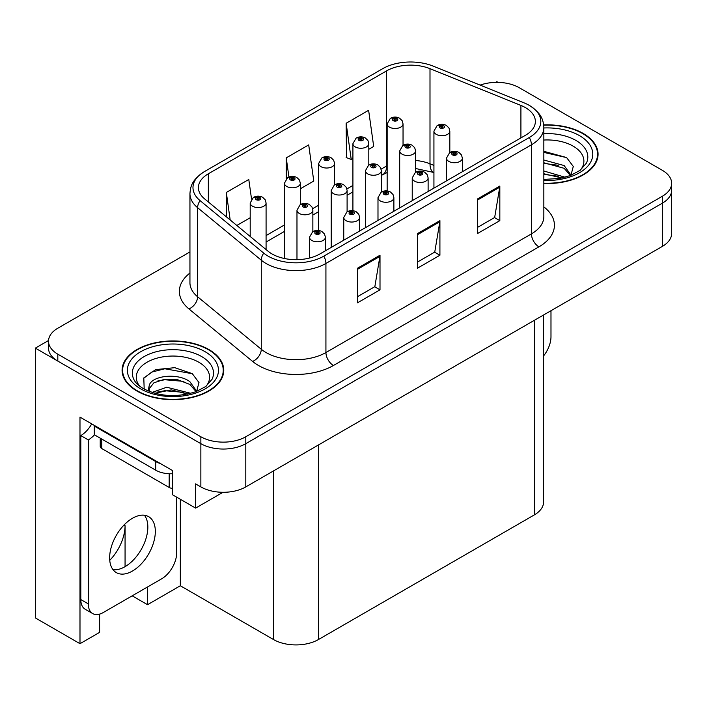 <?xml version="1.0" encoding="UTF-8"?>
<svg xmlns="http://www.w3.org/2000/svg" width="707" height="707" viewBox="0 0 707 707"><rect width="100%" height="100%" fill="white"/><g stroke="black" fill="none" stroke-linecap="round" stroke-linejoin="round"><path stroke-width="1.06" d="M99.607 614.118L99.607 632.367L79.988 643.697L79.988 417.121L172.702 470.659L172.702 494.865L195.618 508.103L195.618 483.888L200.859 486.911A31.771 18.347 0 0 0 245.797 486.911L662.344 246.416A31.771 18.347 0 0 0 671.65 233.451L671.65 190.21A31.771 18.347 0 0 1 662.344 203.183A31.771 18.347 0 0 0 671.65 190.21L671.65 183.29A31.771 18.347 0 0 0 662.344 170.316L519.3 87.739A31.771 18.347 0 0 0 480.124 85.105M223.014 492.284L195.618 508.103M498.037 82.374L496.835 81.685L495.634 82.374M189.944 251.939L57.815 328.225A31.771 18.347 0 0 0 48.509 341.198A31.771 18.347 0 0 0 57.815 354.172L200.859 436.758A31.771 18.347 0 0 0 245.797 436.758L245.797 443.669L662.344 203.183L245.797 443.669A31.771 18.347 0 0 1 200.859 443.669A31.771 18.347 0 0 0 245.797 443.669L245.797 486.911M79.988 643.697L35.35 617.927L35.35 348.118L200.859 443.669L57.815 361.091A31.771 18.347 0 0 1 48.509 348.118L48.509 341.198M48.536 340.509L35.35 348.118M543.586 314.986L543.586 501.961A31.771 18.347 180 0 1 534.28 514.935L318.442 639.543A31.771 18.347 180 0 1 273.503 639.543L180.338 585.758L180.338 499.275M180.338 585.758L147.542 604.697L147.542 586.969M147.542 531.558L147.542 523.039M132.182 595.833L147.542 604.697M109.753 560.315A33.892 19.566 120 0 0 125.068 525.654L124.008 525.045M125.068 566.643L125.068 525.654M543.842 183.475A50.842 29.349 0 0 0 598.069 154.188A50.842 29.349 0 0 0 583.187 133.437A50.842 29.349 0 0 0 543.683 124.909M208.874 349.541A50.842 29.349 0 0 0 153.472 343.178A50.842 29.349 0 0 0 122.09 370.3A50.842 29.349 0 0 0 136.981 391.051A50.842 29.349 0 0 0 192.384 397.414A50.842 29.349 0 0 0 223.766 370.3A50.842 29.349 0 0 0 208.874 349.541M122.62 372.987A50.842 29.349 0 0 0 122.444 373.756M525.442 107.623A33.892 19.566 180 0 1 535.367 121.463A33.892 19.566 180 0 1 525.442 135.293L319.935 253.946A33.892 19.566 180 0 1 268.209 251.33L204.553 198.835A33.892 19.566 180 0 1 198.42 187.611A33.892 19.566 180 0 1 208.344 173.781L386.596 70.868A33.892 19.566 180 0 1 429.997 68.676L520.918 105.431A33.892 19.566 180 0 1 525.442 107.623M529.296 105.396A39.336 22.712 0 0 0 524.037 102.851L433.126 66.105A39.336 22.712 0 0 0 382.743 68.65L204.5 171.554A39.336 22.712 0 0 0 203.961 171.872A39.336 22.712 0 0 0 200.09 200.638L263.746 253.133A39.336 22.712 0 0 0 323.788 256.164L529.296 137.52A39.336 22.712 0 0 0 529.835 105.714A39.336 22.712 0 0 0 529.296 105.396M357.53 268.209L357.53 302.799L380.004 289.835L380.004 255.236L357.53 268.209M357.53 296.666L374.843 286.671L379.906 256.385A8.475 4.896 -120 0 0 380.004 255.236M374.683 286.759L380.004 289.835M477.358 199.029L477.358 233.619L499.831 220.646L499.831 186.056L477.358 199.029M477.358 227.486L494.661 217.491L499.734 187.205A8.475 4.896 -120 0 0 499.831 186.056M494.511 217.579L499.831 220.646M417.448 233.619L417.448 268.209L439.913 255.245L439.913 220.646L417.448 233.619M417.448 262.076L434.752 252.081L439.825 221.795A8.475 4.896 -120 0 0 439.913 220.646M434.602 252.169L439.913 255.245M245.797 436.758L662.344 196.263A31.771 18.347 0 0 0 671.65 183.29M368.807 149.265L373.694 146.446L368.621 110.301L346.147 123.274L346.51 157.661M251.542 199.091L248.793 179.49L226.32 192.454L226.32 216.793M300.325 188.804L313.775 181.036L308.703 144.9L286.238 157.864L286.238 178.8M286.238 157.864L288.924 177.024M346.147 123.274L351.22 159.42L352.917 158.439M351.22 159.42L346.147 157.52M236.836 225.462L250.198 217.747M226.32 192.454L230.182 219.974M223.412 373.756A50.842 29.349 0 0 0 223.235 372.987M597.715 157.652A50.842 29.349 0 0 0 597.548 156.883M403.043 145.288L403.043 123.902A7.945 4.587 180 0 1 398.138 128.135A7.945 4.587 180 0 1 389.486 127.145A7.945 4.587 180 0 1 387.153 123.902L390.326 118.387A5.294 3.19 57.8 0 1 393.145 118.537A2.651 1.529 0 0 0 393.225 120.658A2.651 1.529 0 0 0 396.972 120.658A2.651 1.529 0 0 0 396.972 118.493A2.651 1.529 0 0 0 393.313 118.449L394.382 119.121A1.06 0.61 180 0 1 395.849 119.138A1.06 0.61 180 0 1 396.159 119.571A1.06 0.61 180 0 1 395.505 120.137A1.06 0.61 180 0 1 394.347 120.004A1.06 0.61 180 0 1 394.038 119.571A1.06 0.61 180 0 1 394.32 119.165L393.145 118.537M394.382 120.022L394.382 119.121M393.313 118.449A5.294 2.925 -117.9 0 0 390.838 118.087A5.294 2.925 -117.9 0 0 390.6 118.237M394.32 119.987L394.32 119.165M449.82 152.526L449.82 131.14A7.945 4.587 180 0 1 444.915 135.373A7.945 4.587 180 0 1 436.263 134.383A7.945 4.587 180 0 1 433.93 131.14L437.103 125.625A5.294 3.19 57.8 0 1 439.922 125.775A2.651 1.529 0 0 0 440.001 127.896A2.651 1.529 0 0 0 443.749 127.896A2.651 1.529 0 0 0 443.749 125.731A2.651 1.529 0 0 0 440.09 125.687L441.159 126.359A1.06 0.61 180 0 1 442.626 126.376A1.06 0.61 180 0 1 442.935 126.809A1.06 0.61 180 0 1 442.282 127.375A1.06 0.61 180 0 1 441.133 127.242A1.06 0.61 180 0 1 440.815 126.809A1.06 0.61 180 0 1 441.097 126.403L439.922 125.775M441.159 127.26L441.159 126.359M440.09 125.687A5.294 2.925 -117.9 0 0 437.615 125.325A5.294 2.925 -117.9 0 0 437.377 125.475M441.097 127.225L441.097 126.403M462.36 171.713L462.36 158.147A7.945 4.587 180 0 1 457.456 162.38A7.945 4.587 180 0 1 448.795 161.382A7.945 4.587 180 0 1 446.471 158.147L449.643 152.632A5.294 3.19 57.8 0 1 452.462 152.783A2.651 1.529 0 0 0 452.542 154.904A2.651 1.529 0 0 0 456.289 154.904A2.651 1.529 0 0 0 456.289 152.739A2.651 1.529 0 0 0 452.621 152.694L453.7 153.366A1.06 0.61 180 0 1 455.167 153.384A1.06 0.61 180 0 1 455.476 153.817A1.06 0.61 180 0 1 454.822 154.382A1.06 0.61 180 0 1 453.664 154.25A1.06 0.61 180 0 1 453.355 153.817A1.06 0.61 180 0 1 453.638 153.41L452.462 152.783M453.7 154.267L453.7 153.366M452.621 152.694A5.294 2.925 -117.9 0 0 450.147 152.332A5.294 2.925 -117.9 0 0 449.917 152.482M453.638 154.232L453.638 153.41M550.983 310.718L550.983 336.753A21.183 12.231 -60 0 1 543.586 355.93M368.807 165.058L368.807 143.662A7.945 4.587 180 0 1 363.902 147.904A7.945 4.587 180 0 1 355.241 146.906A7.945 4.587 180 0 1 352.917 143.662L356.081 138.157A5.294 3.19 57.8 0 1 358.909 138.307A2.651 1.529 0 0 0 358.988 140.428A2.651 1.529 0 0 0 362.735 140.428A2.651 1.529 0 0 0 362.735 138.263A2.651 1.529 0 0 0 359.068 138.219L360.146 138.89A1.06 0.61 180 0 1 361.604 138.908A1.06 0.61 180 0 1 361.922 139.341A1.06 0.61 180 0 1 361.268 139.906A1.06 0.61 180 0 1 360.11 139.774A1.06 0.61 180 0 1 359.801 139.341A1.06 0.61 180 0 1 360.075 138.925L358.909 138.307M360.146 139.792L360.146 138.89M359.068 138.219A5.294 2.925 -117.9 0 0 356.593 137.856A5.294 2.925 -117.9 0 0 356.363 138.006M360.075 139.756L360.075 138.925M334.561 184.827L334.561 163.432A7.945 4.587 180 0 1 329.656 167.674A7.945 4.587 180 0 1 321.005 166.675A7.945 4.587 180 0 1 318.671 163.432L321.844 157.926A5.294 3.19 57.8 0 1 324.663 158.076A2.651 1.529 0 0 0 324.743 160.189A2.651 1.529 0 0 0 328.49 160.189A2.651 1.529 0 0 0 328.49 158.032A2.651 1.529 0 0 0 324.831 157.988L325.9 158.66A1.06 0.61 180 0 1 327.368 158.677A1.06 0.61 180 0 1 327.677 159.11A1.06 0.61 180 0 1 327.023 159.676A1.06 0.61 180 0 1 325.874 159.543L325.9 158.66M324.831 157.988A5.294 2.925 -117.9 0 0 322.357 157.626A5.294 2.925 -117.9 0 0 322.118 157.776M325.839 159.526L325.839 158.695L324.663 158.076M325.874 159.543A1.06 0.61 180 0 1 325.556 159.11A1.06 0.61 180 0 1 325.839 158.695M300.325 204.597L300.325 183.201A7.945 4.587 180 0 1 295.42 187.443A7.945 4.587 180 0 1 286.759 186.445A7.945 4.587 180 0 1 284.435 183.201L287.608 177.687A5.294 3.19 57.8 0 1 290.427 177.846A2.651 1.529 0 0 0 290.506 179.958A2.651 1.529 0 0 0 294.253 179.958A2.651 1.529 0 0 0 294.253 177.802A2.651 1.529 0 0 0 290.586 177.749L291.664 178.429A1.06 0.61 180 0 1 293.131 178.447A1.06 0.61 180 0 1 293.44 178.88A1.06 0.61 180 0 1 292.786 179.445A1.06 0.61 180 0 1 291.629 179.313A1.06 0.61 180 0 1 291.319 178.88A1.06 0.61 180 0 1 291.593 178.464L290.427 177.846M291.664 179.331L291.664 178.429M290.586 177.749A5.294 2.925 -117.9 0 0 288.111 177.395A5.294 2.925 -117.9 0 0 287.882 177.545M291.593 179.295L291.593 178.464M266.079 249.571L266.079 202.971A7.945 4.587 180 0 1 261.175 207.213A7.945 4.587 180 0 1 252.523 206.214A7.945 4.587 180 0 1 250.198 202.971L253.362 197.456A5.294 3.19 57.8 0 1 256.181 197.615A2.651 1.529 0 0 0 256.27 199.728A2.651 1.529 0 0 0 260.008 199.728A2.651 1.529 0 0 0 260.008 197.571A2.651 1.529 0 0 0 256.349 197.518L257.419 198.199A1.06 0.61 180 0 1 258.886 198.216A1.06 0.61 180 0 1 259.195 198.649A1.06 0.61 180 0 1 258.541 199.215A1.06 0.61 180 0 1 257.392 199.082A1.06 0.61 180 0 1 257.083 198.649A1.06 0.61 180 0 1 257.357 198.234L256.181 197.615M257.419 199.1L257.419 198.199M256.349 197.518A5.294 2.925 -117.9 0 0 253.875 197.165A5.294 2.925 -117.9 0 0 253.636 197.315M257.357 199.065L257.357 198.234M415.583 172.296L415.583 150.909A7.945 4.587 180 0 1 410.679 155.142A7.945 4.587 180 0 1 402.018 154.144A7.945 4.587 180 0 1 399.694 150.909L402.857 145.395A5.294 3.19 57.8 0 1 405.685 145.545A2.651 1.529 0 0 0 405.765 147.666A2.651 1.529 0 0 0 409.512 147.666A2.651 1.529 0 0 0 409.512 145.501A2.651 1.529 0 0 0 405.845 145.456L406.923 146.128A1.06 0.61 180 0 1 408.39 146.146A1.06 0.61 180 0 1 408.699 146.579A1.06 0.61 180 0 1 408.045 147.144A1.06 0.61 180 0 1 406.887 147.012A1.06 0.61 180 0 1 406.578 146.579A1.06 0.61 180 0 1 406.852 146.163L405.685 145.545M406.923 147.029L406.923 146.128M405.845 145.456A5.294 2.925 -117.9 0 0 403.37 145.094A5.294 2.925 -117.9 0 0 403.14 145.244M406.852 146.994L406.852 146.163M381.338 192.065L381.338 170.67A7.945 4.587 180 0 1 376.433 174.912A7.945 4.587 180 0 1 367.781 173.913A7.945 4.587 180 0 1 365.457 170.67L368.621 165.164A5.294 3.19 57.8 0 1 371.44 165.314A2.651 1.529 0 0 0 371.52 167.426A2.651 1.529 0 0 0 375.267 167.426A2.651 1.529 0 0 0 375.267 165.27A2.651 1.529 0 0 0 371.608 165.226L372.677 165.898A1.06 0.61 180 0 1 374.144 165.915A1.06 0.61 180 0 1 374.454 166.348A1.06 0.61 180 0 1 373.8 166.914A1.06 0.61 180 0 1 372.651 166.781L372.616 165.933L371.44 165.314M372.677 166.799L372.677 165.898M371.608 165.226A5.294 2.925 -117.9 0 0 369.134 164.864A5.294 2.925 -117.9 0 0 368.895 165.014M372.651 166.781A1.06 0.61 180 0 1 372.342 166.348A1.06 0.61 180 0 1 372.616 165.933M347.102 211.835L347.102 190.439A7.945 4.587 180 0 1 342.197 194.681A7.945 4.587 180 0 1 333.536 193.683A7.945 4.587 180 0 1 331.212 190.439L334.384 184.925A5.294 3.19 57.8 0 1 337.204 185.084A2.651 1.529 0 0 0 337.283 187.196A2.651 1.529 0 0 0 341.03 187.196A2.651 1.529 0 0 0 341.03 185.04A2.651 1.529 0 0 0 337.363 184.995L338.441 185.667A1.06 0.61 180 0 1 339.908 185.685A1.06 0.61 180 0 1 340.217 186.118A1.06 0.61 180 0 1 339.563 186.683A1.06 0.61 180 0 1 338.406 186.551A1.06 0.61 180 0 1 338.096 186.118A1.06 0.61 180 0 1 338.379 185.702L337.204 185.084M338.441 186.568L338.441 185.667M337.363 184.995A5.294 2.925 -117.9 0 0 334.888 184.633A5.294 2.925 -117.9 0 0 334.658 184.783M338.379 186.533L338.379 185.702M312.856 231.604L312.856 210.209A7.945 4.587 180 0 1 307.952 214.451A7.945 4.587 180 0 1 299.3 213.452A7.945 4.587 180 0 1 296.975 210.209L300.139 204.694A5.294 3.19 57.8 0 1 302.967 204.853A2.651 1.529 0 0 0 303.047 206.965A2.651 1.529 0 0 0 306.785 206.965A2.651 1.529 0 0 0 306.785 204.809A2.651 1.529 0 0 0 303.126 204.756L304.196 205.437A1.06 0.61 180 0 1 305.663 205.454A1.06 0.61 180 0 1 305.972 205.887A1.06 0.61 180 0 1 305.318 206.453A1.06 0.61 180 0 1 304.169 206.32A1.06 0.61 180 0 1 303.86 205.887A1.06 0.61 180 0 1 304.134 205.472L302.967 204.853M304.196 206.338L304.196 205.437M303.126 204.756A5.294 2.925 -117.9 0 0 300.652 204.403A5.294 2.925 -117.9 0 0 300.413 204.553M304.134 206.303L304.134 205.472M428.115 191.482L428.115 177.908A7.945 4.587 180 0 1 423.21 182.15A7.945 4.587 180 0 1 414.558 181.151A7.945 4.587 180 0 1 412.234 177.908L415.398 172.402A5.294 3.19 57.8 0 1 418.226 172.552A2.651 1.529 0 0 0 418.305 174.664A2.651 1.529 0 0 0 422.044 174.664A2.651 1.529 0 0 0 422.044 172.508A2.651 1.529 0 0 0 418.385 172.464L419.454 173.135A1.06 0.61 180 0 1 420.921 173.153A1.06 0.61 180 0 1 421.231 173.586A1.06 0.61 180 0 1 420.577 174.152A1.06 0.61 180 0 1 419.428 174.019A1.06 0.61 180 0 1 419.118 173.586A1.06 0.61 180 0 1 419.392 173.171L418.226 172.552M419.454 174.037L419.454 173.135M418.385 172.464A5.294 2.925 -117.9 0 0 415.91 172.101A5.294 2.925 -117.9 0 0 415.672 172.252M419.392 174.002L419.392 173.171M393.879 211.252L393.879 197.677A7.945 4.587 180 0 1 388.974 201.919A7.945 4.587 180 0 1 380.313 200.921A7.945 4.587 180 0 1 377.989 197.677L381.161 192.163A5.294 3.19 57.8 0 1 383.981 192.322A2.651 1.529 0 0 0 384.06 194.434A2.651 1.529 0 0 0 387.807 194.434A2.651 1.529 0 0 0 387.807 192.277A2.651 1.529 0 0 0 384.148 192.233L385.218 192.905A1.06 0.61 180 0 1 386.685 192.923A1.06 0.61 180 0 1 386.994 193.356A1.06 0.61 180 0 1 386.34 193.921A1.06 0.61 180 0 1 385.182 193.789A1.06 0.61 180 0 1 384.873 193.356A1.06 0.61 180 0 1 385.156 192.94L383.981 192.322M385.218 193.806L385.218 192.905M384.148 192.233A5.294 2.925 -117.9 0 0 381.665 191.871A5.294 2.925 -117.9 0 0 381.435 192.021M385.156 193.771L385.156 192.94M359.633 231.021L359.633 217.447A7.945 4.587 180 0 1 354.728 221.689A7.945 4.587 180 0 1 346.077 220.69A7.945 4.587 180 0 1 343.752 217.447L346.916 211.932A5.294 3.19 57.8 0 1 349.744 212.091A2.651 1.529 0 0 0 349.824 214.203A2.651 1.529 0 0 0 353.562 214.203A2.651 1.529 0 0 0 353.562 212.047A2.651 1.529 0 0 0 349.903 211.994L350.981 212.674A1.06 0.61 180 0 1 352.44 212.692A1.06 0.61 180 0 1 352.749 213.125A1.06 0.61 180 0 1 352.095 213.691A1.06 0.61 180 0 1 350.946 213.558A1.06 0.61 180 0 1 350.637 213.125A1.06 0.61 180 0 1 350.911 212.71L349.744 212.091M350.981 213.576L350.981 212.674M349.903 211.994A5.294 2.925 -117.9 0 0 347.429 211.64A5.294 2.925 -117.9 0 0 347.19 211.791M350.911 213.541L350.911 212.71M325.397 250.791L325.397 237.216A7.945 4.587 180 0 1 320.492 241.458A7.945 4.587 180 0 1 311.831 240.46A7.945 4.587 180 0 1 309.507 237.216L312.68 231.702A5.294 3.19 57.8 0 1 315.499 231.861A2.651 1.529 0 0 0 315.578 233.973A2.651 1.529 0 0 0 319.325 233.973A2.651 1.529 0 0 0 319.325 231.816A2.651 1.529 0 0 0 315.667 231.763L316.736 232.444A1.06 0.61 180 0 1 318.203 232.462A1.06 0.61 180 0 1 318.512 232.895A1.06 0.61 180 0 1 317.858 233.46A1.06 0.61 180 0 1 316.701 233.328L316.674 232.479L315.499 231.861M316.736 233.345L316.736 232.444M315.667 231.763A5.294 2.925 -117.9 0 0 313.183 231.41A5.294 2.925 -117.9 0 0 312.954 231.56M316.701 233.328A1.06 0.61 180 0 1 316.391 232.895A1.06 0.61 180 0 1 316.674 232.479M543.842 140.039A36.649 21.157 180 0 1 573.156 146.146A36.649 21.157 180 0 1 580.385 170.14M570.699 176.123L573.289 166.454L566.572 157.537L543.842 151.307M543.718 125.219A50.312 29.049 180 0 1 582.807 133.658A50.312 29.049 180 0 1 597.548 154.188A50.312 29.049 180 0 1 543.842 183.175M543.842 170.997L565.123 177.227M543.842 173.754L561.994 177.987M543.842 160.021L564.168 165.562L571.07 175.265M543.842 162.76L564.168 168.31L570.408 175.522M543.842 152.403L566.696 157.626M543.842 163.388L558.247 165.288M543.842 174.373L558.265 176.273M139.774 386.243A36.649 21.157 180 0 1 151.837 359.907A36.649 21.157 180 0 1 198.844 362.249A36.649 21.157 180 0 1 206.073 386.243M196.387 392.226L198.985 382.567L192.269 373.641L174.77 367.675L155.655 369.611L143.795 377.927L144.166 388.576M208.503 349.762A50.312 29.049 180 0 1 223.235 370.3A50.312 29.049 180 0 1 192.18 397.131A50.312 29.049 180 0 1 137.352 390.838A50.312 29.049 180 0 1 122.62 370.3A50.312 29.049 180 0 1 153.675 343.461A50.312 29.049 180 0 1 208.503 349.762M152.032 392.438L166.728 387.242L190.819 393.331M154.789 393.269L171.288 389.875L187.691 394.091M148.108 390.971L149.239 385.562A23.941 13.822 0 0 0 148.983 387.595A23.941 13.822 0 0 0 150.096 391.758M149.239 385.562C150.971 376.036 177.157 372.244 189.856 381.665L196.767 391.369M149.097 388.921L153.896 382.805L164.66 379.235L177.042 379.491L189.856 384.414L196.095 391.634M100.226 438.154L100.226 446.4A5.294 3.058 0 0 0 101.781 448.556L169.185 487.477A5.294 3.058 0 0 0 172.702 488.369M143.521 378.413L151.819 372.059L164.846 368.762L192.384 373.729M157.201 381.135L164.846 379.747L183.944 381.391M157.237 392.111L164.846 390.732L183.953 392.376M132.483 571.017A32.301 18.647 120 0 0 153.587 542.543A32.301 18.647 120 0 0 148.638 516.658A32.301 18.647 120 0 0 132.483 518.258A32.301 18.647 120 0 0 111.379 546.732A32.301 18.647 120 0 0 116.337 572.617A32.301 18.647 120 0 0 132.483 571.017M144.449 515.262A32.301 18.647 -60 0 1 144.935 541.668A32.301 18.647 -60 0 1 124.998 566.687A32.301 18.647 -60 0 1 113.032 569.692M176.67 497.162L176.67 552.856A21.183 12.231 -60 0 1 161.691 578.794L103.275 612.527A21.183 12.231 -60 0 1 92.688 613.57A21.183 12.231 -60 0 1 88.295 603.875L88.295 439.913L80.81 435.592A21.183 12.231 120 0 0 91.698 423.891M94.464 434.823A21.183 12.231 -60 0 1 88.295 439.913M92.688 613.57L85.194 609.248A21.183 12.231 -60 0 1 80.81 599.554L80.81 435.592M160.498 463.606A21.183 12.231 180 0 1 155.699 461.53L94.287 426.074A21.183 12.231 0 0 0 94.924 425.755M155.699 461.53L155.699 470.182A21.183 12.231 0 0 0 172.702 473.708M94.287 426.074L94.287 434.725L155.699 470.182M662.344 246.416L662.344 196.263M200.859 486.911L200.859 436.758M318.442 639.543L318.442 444.968M534.28 514.935L534.28 320.359M273.503 639.543L273.503 470.915M543.842 206.886A52.954 30.578 180 0 1 538.92 246.849L333.421 365.501A10.587 6.116 60 0 1 325.927 352.528L531.434 233.884A42.367 24.462 0 0 0 543.842 216.581L543.842 127.516A42.367 24.462 180 0 1 531.434 144.811A10.587 6.116 -120 0 0 529.296 137.52M333.421 365.501A52.954 30.578 180 0 1 258.523 365.501A52.954 30.578 180 0 1 252.593 361.418L188.937 308.924A52.954 30.578 180 0 1 189.944 273.043M266.018 352.528A42.367 24.462 0 0 0 325.927 352.528L325.927 263.455A42.367 24.462 180 0 1 261.272 260.185L197.607 207.699A42.367 24.462 180 0 1 189.944 193.665L189.944 282.738A42.367 24.462 0 0 0 197.607 296.772L261.272 349.258A42.367 24.462 0 0 0 266.018 352.528M200.09 200.638A10.587 7.088 129.5 0 0 197.607 207.699L197.607 296.772A10.587 7.088 -50.5 0 1 188.937 308.924M263.746 253.133A10.587 7.088 129.5 0 0 261.272 260.185L261.272 349.258A10.587 7.088 -50.5 0 1 252.593 361.418M323.788 256.164A10.587 6.116 60 0 1 325.927 263.455L531.434 144.811L531.434 233.884A10.587 6.116 60 0 0 538.92 246.849M57.815 354.172L57.815 361.091M208.344 173.781L208.344 201.972M520.918 105.431L520.918 137.909M429.997 68.676L429.997 163.803A33.892 19.566 0 0 0 415.583 160.48M433.93 165.394L429.997 163.803A19.062 8.926 -68 0 0 433.789 172.464L415.583 168.496M387.153 165.677A33.892 19.566 0 0 0 386.596 165.995L381.144 169.141M386.596 70.868L386.596 165.995A19.062 11.003 60 0 1 382.646 174.726L381.338 175.477M352.917 185.437L346.907 188.91M318.671 205.207L312.662 208.68M284.435 224.976L266.079 235.572M417.448 234.715L439.825 221.795M477.358 200.125L499.734 187.205M357.53 269.305L379.906 256.385M543.842 133.658A40.582 23.428 180 0 1 575.931 140.437A40.582 23.428 180 0 1 586.377 163.184L580.058 170.378L570.399 175.53L559.732 178.429L543.842 179.437M543.842 127.976A45.54 26.292 180 0 1 579.44 135.603A45.54 26.292 180 0 1 588.631 165.155A45.54 26.292 180 0 1 543.842 180.409M133.782 379.288A40.582 23.428 180 0 1 152.544 352.846A40.582 23.428 180 0 1 201.619 356.54A40.582 23.428 180 0 1 212.065 379.288L205.755 386.49L196.086 391.634C176.997 397.714 159.42 396.707 143.371 388.629C138.298 385.518 135.108 382.407 133.782 379.288M205.127 351.706A45.54 26.292 180 0 1 205.127 388.894A45.54 26.292 180 0 1 140.72 388.894A45.54 26.292 180 0 1 140.72 351.706A45.54 26.292 180 0 1 205.127 351.706M169.185 487.477L169.185 473.734M101.781 448.556L101.781 439.047M88.295 603.875L80.81 599.554M203.961 171.872C191.615 180.267 190.545 186.383 189.944 193.665M529.835 105.714C541.933 113.88 543.303 120.163 543.842 127.516M387.153 172.535L382.646 174.726M352.917 191.889L347.102 195.247M318.671 211.658L312.856 215.016M284.435 231.428L266.079 242.024M403.043 123.902L402.186 120.747L399.623 118.228C396.707 116.726 393.781 116.682 390.838 118.087M387.153 190.934L387.153 123.902M449.82 131.14L448.963 127.985L446.4 125.466C443.483 123.964 440.558 123.919 437.615 125.325M433.93 188.124L433.93 131.14M462.36 158.147L461.503 154.992L458.931 152.473C456.024 150.971 453.09 150.927 450.147 152.332M446.471 180.886L446.471 158.147M368.807 143.662L367.94 140.516L365.378 137.998C362.47 136.495 359.536 136.442 356.593 137.856M352.917 210.704L352.917 143.662M334.561 163.432L333.704 160.277L331.141 157.767C328.225 156.265 325.3 156.212 322.357 157.626M318.671 230.473L318.671 163.432M300.325 183.201L299.459 180.046L296.896 177.537C293.988 176.034 291.054 175.981 288.111 177.395M284.435 258.506L284.435 183.201M266.079 202.971L265.222 199.816L262.659 197.306C259.743 195.795 256.818 195.751 253.875 197.165M250.198 236.474L250.198 202.971M415.583 150.909L414.717 147.754L412.154 145.235C409.247 143.733 406.313 143.68 403.37 145.094M399.694 207.893L399.694 150.909M381.338 170.67L380.481 167.515L377.918 165.005C375.002 163.503 372.076 163.45 369.134 164.864M365.457 227.663L365.457 170.67M347.102 190.439L346.244 187.284L343.673 184.774C340.765 183.272 337.831 183.219 334.888 184.633M331.212 247.432L331.212 190.439M312.856 210.209L311.999 207.054L309.436 204.544C306.52 203.042 303.595 202.989 300.652 204.403M296.975 259.663L296.975 210.209M428.115 177.908L427.258 174.753L424.695 172.243C421.779 170.74 418.853 170.687 415.91 172.101M412.234 200.655L412.234 177.908M393.879 197.677L393.021 194.522L390.45 192.012C387.542 190.51 384.608 190.457 381.665 191.871M377.989 220.425L377.989 197.677M359.633 217.447L358.776 214.292L356.213 211.782C353.297 210.279 350.372 210.226 347.429 211.64M343.752 240.194L343.752 217.447M325.397 237.216L324.54 234.061L321.977 231.551C319.06 230.04 316.135 229.996 313.183 231.41M309.507 258.046L309.507 237.216M597.548 154.188L597.548 158.421M223.235 370.3L223.235 374.524M122.62 370.3L122.62 374.524"/></g></svg>
